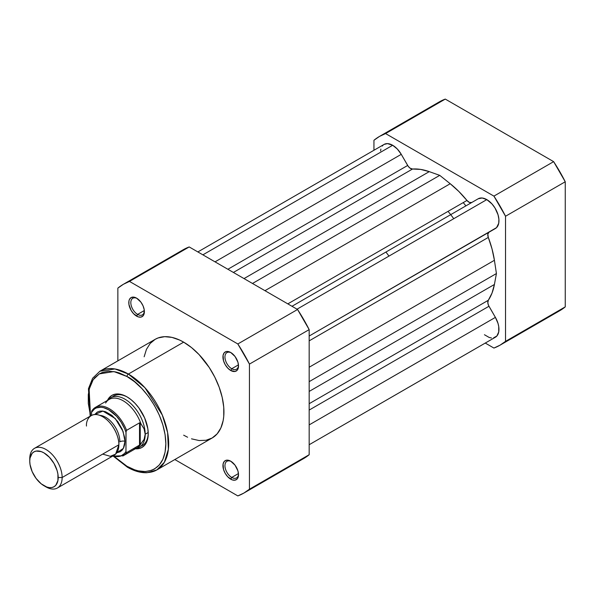 <?xml version="1.0" encoding="UTF-8"?>
<svg xmlns="http://www.w3.org/2000/svg" width="595" height="595" viewBox="0 0 595 595"><rect width="100%" height="100%" fill="white"/><g stroke="black" fill="none" stroke-linecap="round" stroke-linejoin="round"><path stroke-width="0.89" d="M465.892 205.877A71.571 41.323 -120 0 0 463.222 202.605A71.571 41.323 -120 0 1 465.892 205.877M448.035 211.366A71.571 41.323 60 0 1 450.705 214.646A71.571 41.323 -120 0 1 453.747 218.7M505.534 216.245L505.534 341.359L500.001 345.197L493.917 348.06L485.26 343.062L493.917 348.06A120.525 69.585 60 0 0 500.001 345.197A120.525 69.585 60 0 0 505.534 341.359L505.534 216.245L565.25 181.765L553.633 161.647L445.283 99.09L439.192 101.953A120.525 69.585 -120 0 1 445.283 99.09L553.633 161.647L493.917 196.119L505.534 216.245L565.25 181.765L565.25 306.879L565.25 181.765A120.525 69.585 -120 0 0 553.633 161.647L493.917 196.119L385.567 133.57L493.917 196.119A120.525 69.585 60 0 1 505.534 216.245M379.476 136.434A120.525 69.585 60 0 0 373.95 140.271L373.95 150.267L373.95 140.271L379.476 136.434L385.567 133.57L445.283 99.09L385.567 133.57A120.525 69.585 60 0 0 379.476 136.434L439.192 101.953M553.633 313.587L559.724 310.716L565.25 306.879L505.534 341.359L565.25 306.879A120.525 69.585 -120 0 1 559.724 310.716L500.001 345.197M309.169 336.034L495.397 228.517A17.181 9.914 -120 0 0 498.03 214.75A17.181 9.914 -120 0 0 486.807 199.615L297.024 309.184L486.807 199.615A17.181 9.914 -120 0 0 478.216 198.767L291.989 306.284L478.216 198.767L482.158 198.001L486.807 199.615L491.998 203.959L494.966 207.96L498.03 214.75L498.893 219.243L498.722 223.251L496.565 227.625L309.169 336.034L488.971 232.221A5.727 3.302 -120 0 0 488.302 237.427L309.169 340.853L488.302 237.427L492.035 248.963L494.415 260.29A78.733 45.458 -120 0 0 488.302 237.427L487.826 234.229L488.971 232.221L309.169 336.034M384.065 144.429L387.479 143.618L392.67 145.269L397.319 149.018L401.261 154.336L215.033 261.852L401.261 154.336A17.181 9.914 -120 0 0 392.67 145.269L202.888 254.839L392.67 145.269A17.181 9.914 -120 0 0 384.08 144.414L197.852 251.938M309.169 391.428L494.415 284.477L496.423 273.544L309.169 381.648L496.423 273.544L494.415 284.477L309.169 391.428M488.302 300.282A78.733 45.458 -120 0 0 494.415 284.477L492.035 293.052L488.302 300.282A5.727 3.302 -120 0 0 488.971 306.254L309.169 410.067L488.971 306.254L495.397 317.38L488.547 305.436L487.826 302.929L488.302 300.282L309.169 403.7L488.302 300.282M309.169 424.897L495.397 317.38L309.169 424.897M309.169 444.733L495.397 337.216A17.181 9.914 -120 0 0 495.397 317.38L498.03 323.449L498.722 326.476L498.722 331.95L496.907 335.959L493.553 337.893M401.261 154.336L407.679 165.455L227.878 269.267L407.679 165.455A5.727 3.302 -120 0 0 412.521 169.025L233.389 272.45L412.521 169.025L420.65 169.411L429.263 171.635A78.733 45.458 -120 0 0 412.521 169.025L409.992 168.117L408.185 166.236L401.261 154.336M244.017 278.586L429.263 171.635L439.742 175.361L252.481 283.473L439.742 175.361L450.214 183.729L439.742 175.361L429.263 171.635L244.017 278.586M264.961 290.68L450.214 183.729L264.961 290.68M471.798 202.471L469.485 202.464L466.956 200.448L287.816 303.874L466.956 200.448A78.733 45.458 -120 0 0 450.214 183.729L458.827 191.449L466.956 200.448A5.727 3.302 -120 0 0 471.776 202.479M309.169 367.241L494.415 260.29L496.423 273.544L494.415 260.29L309.169 367.241M491.455 337.975L489.172 337.462L484.434 334.725M380.584 150.937L380.889 149.085M382.25 146.065L383.284 144.972M137.11 298.467A9.594 5.541 -120 0 0 130.826 302.929A9.594 5.541 -120 0 0 137.601 314.391L136.59 316.138A11.022 6.367 60 0 1 128.795 302.639A11.022 6.367 60 0 1 136.59 298.14L133.607 297.106L131.079 297.597L129.39 299.538L128.944 300.973L128.944 304.484L131.079 310.322L133.607 313.736L138.107 316.845L140.918 317.128L143.068 315.886L143.789 314.74L144.235 309.802L143.068 305.882L140.918 302.156L136.59 298.14A11.022 6.367 60 0 1 144.384 311.639A11.022 6.367 60 0 1 136.59 316.138L137.601 314.391A9.594 5.541 60 0 1 131.339 305.934A9.594 5.541 60 0 1 132.804 298.251A9.594 5.541 60 0 1 137.11 298.467M231.247 461.512A9.594 5.541 -120 0 0 224.955 465.967A9.594 5.541 -120 0 0 231.738 477.435L230.719 479.183A11.022 6.367 60 0 1 222.932 465.684A11.022 6.367 60 0 1 230.719 461.185L226.39 460.203L224.241 461.445L223.08 464.018L223.519 469.47L225.208 473.367L227.736 476.781L232.243 479.89L235.055 480.165L237.204 478.93L237.926 477.785L238.513 474.684L237.926 470.898L235.055 465.201L230.719 461.185A11.022 6.367 60 0 1 238.513 474.684A11.022 6.367 60 0 1 230.719 479.183L231.738 477.435A9.594 5.541 60 0 1 225.468 468.979A9.594 5.541 60 0 1 226.94 461.296A9.594 5.541 60 0 1 231.247 461.512M231.247 352.813A9.594 5.541 -120 0 0 224.955 357.275A9.594 5.541 -120 0 0 231.738 368.736L230.719 370.492A11.022 6.367 60 0 1 222.932 356.993A11.022 6.367 60 0 1 230.719 352.493L226.39 351.504L224.241 352.746L223.08 355.319L223.519 360.778L225.208 364.668L227.736 368.082L230.719 370.492L235.055 371.473L237.204 370.231L237.926 369.093L238.513 365.992L237.926 362.199L235.055 356.509L230.719 352.493A11.022 6.367 60 0 1 238.513 365.992A11.022 6.367 60 0 1 230.719 370.492L231.738 368.736A9.594 5.541 60 0 1 225.468 360.287A9.594 5.541 60 0 1 226.94 352.597A9.594 5.541 60 0 1 231.247 352.813M113.667 396.01A28.627 16.526 60 0 1 127.486 397.148A28.627 16.526 -120 0 0 112.232 397.029M107.435 400.435A30.062 17.359 60 0 1 126.973 396.843L122.823 394.924L118.836 394.016L115.162 394.165L111.942 395.355L109.302 397.549L107.338 400.658M126.973 376.509C138.345 381.269 165.313 410.305 165.841 443.825C165.313 476.744 138.345 474.639 126.973 466.272A2.001 1.16 120 0 0 127.389 467.187A2.001 1.16 -60 0 1 126.973 466.272L119.387 461.028L114.485 456.685L126.973 466.272L134.552 469.782L138.256 470.853L145.292 471.552L151.628 470.318L154.455 468.994L159.289 464.985L162.881 459.295L165.09 452.155L165.841 443.825L165.09 434.64L162.881 424.949L159.289 415.109L154.455 405.522L148.564 396.538L141.848 388.513L134.552 381.745L126.973 376.509A2.001 1.16 -60 0 1 128.386 374.054A2.001 1.16 120 0 0 126.973 376.509L119.387 372.991L115.69 371.927L108.647 371.228L102.318 372.463L99.491 373.786L94.657 377.795L92.694 380.443L89.778 386.884L88.291 394.656L88.291 403.455L90.537 415.979L89.124 389.331L93.125 379.788L99.298 373.898L113.92 371.578L126.973 376.509M156.872 469.909L164.376 462.255L168.378 449.285L167.604 432.55L162.309 415.057L144.927 387.702L128.386 374.054A56.971 32.896 60 0 1 165.611 424.257A56.971 32.896 60 0 1 156.872 469.909A56.971 32.896 60 0 1 128.386 467.09A2.001 1.16 -60 0 1 127.389 467.187C134.247 471.136 140.807 472.98 147.077 472.72L156.872 469.909L212.14 438.002A56.971 32.896 -120 0 0 220.871 392.35A56.971 32.896 -120 0 0 183.654 342.147L128.386 374.054L183.654 342.147L179.705 340.087L171.962 337.395L164.666 336.673L158.099 337.953L155.169 339.321L150.156 343.479L146.437 349.377L144.146 356.777M238.454 364.854L231.738 368.736L238.454 364.854M144.325 310.508L137.601 314.391L144.325 310.508M238.454 473.553L231.738 477.435L238.454 473.553M297.552 461.43L303.636 458.566A120.525 69.585 -120 0 0 309.169 454.729L309.169 329.615L297.552 309.489L189.203 246.94L183.111 249.803A120.525 69.585 -120 0 1 189.203 246.94L297.552 309.489L237.829 343.97L249.446 364.095L249.446 489.202L243.92 493.047L237.829 495.91L174.833 459.541L237.829 495.91A120.525 69.585 60 0 0 243.92 493.047L303.636 458.566L309.169 454.729L249.446 489.202L249.446 364.095L309.169 329.615L309.169 454.729L249.446 489.202A120.525 69.585 60 0 1 243.92 493.047M123.388 284.284A120.525 69.585 60 0 0 117.862 288.121L117.862 360.86L117.862 288.121L123.388 284.284L129.479 281.413L237.829 343.97L129.479 281.413L189.203 246.94L129.479 281.413A120.525 69.585 60 0 0 123.388 284.284L183.111 249.803M183.654 435.183L187.604 437.236M191.516 438.827L199.072 440.538L206.034 440.263L212.14 438.002L217.153 433.844L220.871 427.954L223.17 420.553L223.75 416.366L223.75 407.248L222.203 397.415L219.183 387.248L214.795 377.133L209.209 367.457L199.072 354.59L191.516 347.577L183.654 342.147A56.971 32.896 -120 0 0 155.169 339.321L99.9 371.228A56.971 32.896 60 0 1 128.386 374.054L114.961 368.959L99.9 371.228L92.597 378.279L88.432 388.758L90.157 416.195M135.11 448.764L138.784 448.615L142.004 447.425L144.644 445.231L146.608 442.122L147.82 438.21L148.229 433.658L147.82 428.638L144.644 417.958L138.784 407.798L135.11 403.41L131.123 399.714L126.973 396.843A30.062 17.359 60 0 1 148.229 433.658A30.062 17.359 60 0 1 135.348 448.786M140.703 446.332A28.627 16.526 -120 0 0 148.222 433.063A28.627 16.526 60 0 1 142.302 445.596M238.498 474.066A9.594 5.541 60 0 1 236.527 477.904A9.594 5.541 60 0 1 231.738 477.435A9.594 5.541 -120 0 0 238.498 474.074M144.362 311.029A9.594 5.541 60 0 1 142.398 314.867A9.594 5.541 60 0 1 137.601 314.391A9.594 5.541 -120 0 0 144.362 311.029M238.498 365.375A9.594 5.541 60 0 1 236.527 369.212A9.594 5.541 60 0 1 231.738 368.736A9.594 5.541 -120 0 0 238.498 365.375M237.829 343.97A120.525 69.585 60 0 1 249.446 364.095L309.169 329.615A120.525 69.585 -120 0 0 297.552 309.489L237.829 343.97M102.682 454.111L110.298 456.313L115.638 454.111L118.874 444.762C119.528 439.668 114.664 423.885 102.682 416.716C90.693 410.052 85.836 420.219 86.483 426.065M99.886 415.384A20.037 11.573 60 0 1 119.885 441.84A20.037 11.573 -120 0 0 105.137 416.976M57.395 488.004L114.128 455.249A22.9 13.224 -120 0 0 118.874 444.762L62.14 477.517A22.9 13.224 60 0 1 57.395 488.004A22.9 13.224 60 0 1 44.93 486.249M43.971 485.728L45.941 486.874A22.9 13.224 -120 0 0 62.14 477.517L58.198 477.517A20.118 11.61 60 0 1 43.971 485.728A20.118 11.61 60 0 1 29.75 461.095L29.75 458.819L29.75 461.095L30.025 458.053L32.145 453.353L33.915 451.888L36.072 451.092L41.196 451.598L43.971 452.884L49.415 457.28L54.033 463.505L57.113 470.608L57.923 474.156L57.923 480.567L55.796 485.26L54.033 486.725L51.877 487.528L49.415 487.625L46.745 487.015L41.196 483.817L36.072 478.402L32.145 471.604L30.025 464.457L29.75 461.095A20.118 11.61 60 0 1 43.971 452.884A20.118 11.61 60 0 1 58.198 477.517L62.14 477.517A22.9 13.224 -120 0 0 45.941 449.47A22.9 13.224 -120 0 0 29.75 458.819A22.9 13.224 60 0 1 34.495 448.332A22.9 13.224 60 0 1 52.144 454.468A22.9 13.224 60 0 1 62.14 477.517L118.874 444.762A22.9 13.224 -120 0 0 108.878 421.714A22.9 13.224 -120 0 0 91.228 415.578L34.495 448.332M94.672 414.537L102.92 411.093L115.244 418.523L123.091 431.494L124.95 441.259A4.656 2.685 0 0 0 119.885 441.84A4.656 2.685 180 0 1 124.95 441.259L124.638 437.429L122.22 429.293L117.751 421.55L111.912 415.392L105.59 411.74L102.556 411.056L99.759 411.167L97.305 412.075L94.672 414.537M135.712 448.578L136.062 448.511A28.627 16.526 -120 0 0 145.195 434.246L144.087 428.861L140.234 422.762L140.234 444.673L144.087 439.393L145.195 434.246L148.207 432.505L145.195 434.246A28.627 16.526 60 0 1 139.26 447.351A28.627 16.526 60 0 1 135.727 448.571M92.151 410.461A27.913 16.117 60 0 1 95.401 407.382A27.913 16.117 60 0 1 126.571 430.326A27.913 16.117 -120 0 0 95.914 407.106A27.913 16.117 -120 0 0 92.151 410.461L91.571 411.859L91.548 415.407L91.548 412.32L94.523 408.929L96.442 407.895L100.964 407.233L103.471 407.627L108.751 409.821L116.546 416.232L121.068 422.108L124.63 428.742L125.962 432.186L125.962 451.493L124.63 453.397L121.068 455.926L116.546 456.581L113.005 455.896A27.058 15.619 60 0 0 125.962 451.493L126.571 452.654L140.234 444.673L140.234 422.762L139.528 422.844L139.528 445.179L139.528 422.844L126.46 430.408M116.761 452.788L120.205 451.739L122.22 450.073L123.715 447.7L124.638 444.725L124.95 441.259L123.381 448.377L116.761 452.788M126.058 431.286L125.962 451.493L126.571 452.654A27.913 16.117 60 0 1 123.314 455.733L137.14 447.752A27.913 16.117 -120 0 0 140.866 443.907L139.528 445.179L126.571 452.654A27.913 16.117 -120 0 1 122.808 456.001M105.612 403.046A27.913 16.117 60 0 1 106.683 401.536A27.913 16.117 60 0 1 124.377 401.513A27.913 16.117 60 0 1 140.866 423.662L144.087 428.861L145.195 434.246L144.087 439.393L140.866 443.907A27.913 16.117 60 0 1 134.024 448.883M145.195 434.246A28.627 16.526 -120 0 0 130.751 403.514A28.627 16.526 -120 0 0 108.03 399.952L107.799 400.227A28.627 16.526 60 0 1 110.633 397.765A28.627 16.526 60 0 1 132.692 405.433A28.627 16.526 60 0 1 145.195 434.246M91.831 410.87L91.548 412.32A27.058 15.619 60 0 1 108.751 409.821A27.058 15.619 60 0 1 125.962 432.186L126.571 430.326L139.528 422.844L140.234 422.762L140.866 423.662A27.913 16.117 -120 0 0 109.227 399.401L95.401 407.382L91.935 410.684M385.924 252.049A71.571 41.323 60 0 1 388.966 256.103M291.989 306.284L478.216 198.767M127.389 467.187L113.652 456.462M112.619 456.12L123.314 455.733"/></g></svg>
